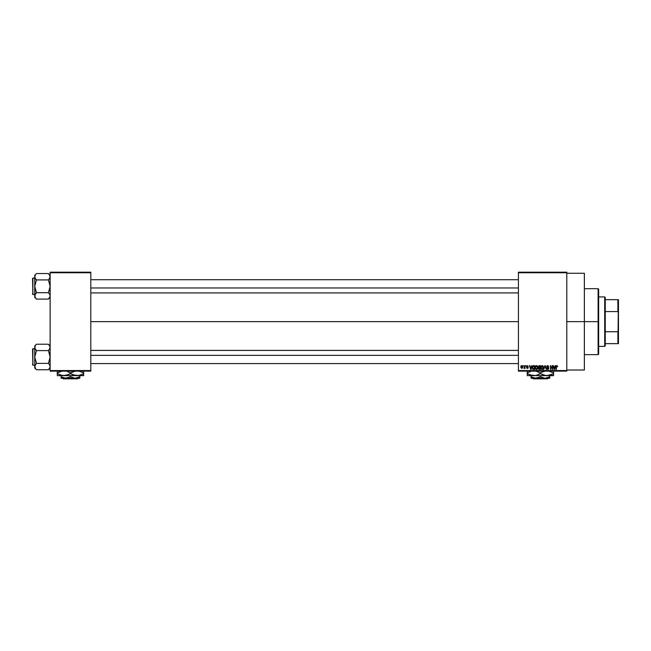 <?xml version="1.0" encoding="UTF-8"?>
<svg xmlns="http://www.w3.org/2000/svg" width="651" height="651" viewBox="0 0 651 651"><rect width="100%" height="100%" fill="white"/><g stroke="black" fill="none" stroke-linecap="round" stroke-linejoin="round"><path stroke-width="0.98" d="M566.785 321.651L584.37 321.651L584.37 273.282L584.37 321.651L566.785 321.651M90.806 321.651L518.416 321.651L90.806 321.651M518.416 272.183L566.785 272.183L518.416 272.183L518.416 272.736L566.785 272.736L566.785 370.565L518.416 370.565L518.416 272.183M518.416 371.119L566.785 371.119L566.785 272.183L566.785 272.736L518.416 272.736L518.416 370.565L566.785 370.565L566.785 371.119L518.416 371.119L518.416 370.565L518.416 371.119M523.217 365.626L523.567 366.171L523.217 365.626M525.617 365.626L525.959 366.171L525.617 365.626M531.688 365.626L531.387 366.773L530.183 366.773L529.507 365.626L530.63 369.467L532.062 365.626L531.387 366.773L530.183 366.773L529.507 365.626L530.63 369.467L532.062 365.626L530.996 369.467L529.873 365.626M536.75 365.61L537.457 366.179L536.457 365.569L535.456 366.163L536.457 365.569L535.456 366.163L535.106 367.538L535.456 366.163L536.457 365.569L537.457 366.179L536.611 365.585L535.643 365.919L535.171 368.206L535.968 369.41L537.344 369.093L537.457 366.179L537.807 367.498L537.457 366.179L537.807 367.498L536.457 369.524L535.114 367.359M541.29 366.041L542.202 365.569L541.201 366.163L540.851 367.538L541.201 366.163L542.202 365.569L543.203 366.179L542.202 365.569L541.152 366.236L541.355 369.141L542.665 369.426L543.495 368.173L543.203 366.179L543.552 367.498L543.203 366.179L543.552 367.498L542.202 369.524L540.859 367.359M547.068 368.466L547.743 369.068L546.702 368.368L547.743 369.068L548.394 368.45L546.596 366.692L547.686 365.569L548.85 366.871L547.686 365.569L546.767 366.057L546.628 366.969L548.288 368.059L548.354 368.702L547.524 369.044L547.052 368.32L546.767 368.8L547.751 369.524L548.687 368.865L548.492 367.758L546.962 366.839L547.743 366.025L548.85 366.871L547.808 365.577M555.279 365.626L554.977 366.773L553.765 366.773L553.098 365.626L554.213 369.467L555.645 365.626L554.977 366.773L553.765 366.773L553.098 365.626L554.213 369.467L555.645 365.626L554.579 369.467L553.464 365.626M557.541 366.773L556.784 365.569L557.329 365.846L556.784 365.569L555.995 366.855L555.995 369.467L555.995 366.855L556.784 365.569L557.541 366.773L557.093 365.634L556.117 366.017L556.345 369.467L556.393 366.31L556.89 366.041L557.541 366.773L557.362 365.895M552.349 365.626L552.349 368.702L550.494 365.626L550.494 369.467L550.844 366.383L552.691 369.467L552.691 365.626L552.349 368.702L550.494 365.626L550.494 369.467L550.844 366.383L552.691 369.467L552.691 365.626L552.325 369.467M544.887 365.626L543.788 369.467L545.074 366.074L546.262 369.467L545.229 365.626L543.788 369.467L545.074 366.074L546.262 369.467L545.229 365.626L546.262 369.467L545.074 366.074L543.788 369.467L544.887 365.626M539.158 365.626L538.206 366.895L538.686 367.693L538.369 368.881L539.166 369.467L540.354 369.467L540.354 365.626L539.272 365.626L540.354 365.626L539.272 365.626L538.206 366.749L538.686 367.693L538.304 368.507L539.264 369.467L540.354 369.467L540.354 365.626L540.354 369.467L539.166 369.467M532.526 366.244L533.584 365.626L532.38 366.627L532.656 369.084L534.609 369.467L534.609 365.626L533.584 365.626L534.609 365.626L533.584 365.626L532.258 367.571L533.071 369.402L534.609 369.467L534.609 365.626L534.609 369.467M527.334 365.976L526.862 366.407L527.334 365.976L526.862 366.407L527.334 365.976L526.862 366.407L527.334 365.976L527.863 366.521L527.334 365.976L526.952 366.659L528.164 367.677L527.375 368.474L526.561 367.669L527.815 367.734L526.513 366.48L527.302 367.335L526.513 366.48L527.359 365.569L528.213 366.472L527.334 365.976L526.952 366.659L528.164 367.677L527.375 368.474L526.561 367.669L527.815 367.734L526.513 366.48L527.359 365.569L528.213 366.472L527.188 365.585L526.553 366.798L527.806 367.807L526.626 367.986L527.375 368.474L528.116 367.986L528.018 367.205L526.879 366.546L527.245 365.976L528.213 366.472L527.448 365.577M524.616 365.626L524.551 367.644L523.868 368.32L524.966 368.417L524.966 365.626L523.868 368.32L524.966 368.417L524.966 365.626L524.616 368.417M521.744 365.569L520.955 366.082L520.767 367.172L521.866 368.466L522.68 367.506L522.387 365.87L521.744 365.569L520.767 367.05L521.744 368.474L522.712 367.026L521.679 365.577M50.135 371.119L90.806 371.119L90.806 370.565L50.135 370.565L50.135 272.736L90.806 272.736L90.806 370.565L90.806 272.183L50.135 272.183L90.806 272.183L90.806 272.736L50.135 272.736L50.135 272.183L50.135 370.565L90.806 370.565L90.806 371.119L50.135 371.119L50.135 370.565L50.135 371.119M584.37 370.02L584.37 321.651L584.37 370.02L566.785 370.02M557.191 366.822L556.768 366.025L557.191 366.822L556.768 366.025L557.191 366.822L556.768 366.025L557.191 366.822L556.768 366.025L556.345 366.83L556.393 366.31M556.345 369.467L556.345 366.83M554.229 368.474L553.879 367.221L554.855 367.221L554.481 368.523M550.844 369.467L550.868 365.626M547.996 366.09L548.435 366.586M547.654 366.025L546.946 366.684L547.524 366.033M546.978 366.48L547.027 366.993M547.524 367.31L548.744 368.466L547.817 367.408L548.744 368.466L547.751 369.524L548.744 368.466M546.702 368.368L547.751 369.524M547.052 368.32L547.743 369.068L548.288 368.059L547.743 369.068L548.394 368.45L547.743 369.068L548.394 368.45L547.743 369.068L547.052 368.32L547.605 369.06M547.735 367.807L546.596 366.692L547.133 367.603M545.074 366.074L544.92 366.676M543.089 369.093L542.657 369.426M541.152 366.236L542.202 365.569L543.203 366.179M541.982 369.044L541.347 368.425L542.324 369.06L543.203 367.49L542.193 369.068L541.347 368.425L542.193 369.068M541.323 366.741L541.347 368.425L541.201 367.555L542.202 366.025L542.69 366.179M542.804 366.285L542.202 366.025L543.113 368.271L542.267 369.068M541.201 367.555L541.396 366.562M542.991 366.529L543.194 367.245M539.264 369.467L538.304 368.507L538.686 367.693L538.206 366.749M538.572 366.562L538.898 366.122L538.564 366.895L539.313 367.424L538.629 366.375M538.947 366.106L538.556 366.749L538.987 366.098M539.256 369.019L538.654 368.442L539.394 369.019L538.654 368.442L539.394 369.019L538.654 368.442L538.979 367.905L538.654 368.442L539.345 367.872L538.654 368.442L539.394 369.019L538.654 368.442L540.005 367.872L540.005 369.019L538.759 368.832L538.979 367.905L538.662 368.58M539.264 366.074L540.005 366.074L540.005 367.424L539.166 367.416L540.005 367.424L540.005 366.074L538.857 366.139M539.345 367.872L540.005 367.872L540.005 369.019L539.394 369.019M537.344 369.093L536.912 369.426M536.457 365.569L537.457 366.179M537.531 368.816L537.75 368.173M536.383 369.068L535.602 368.425L536.579 369.06L537.457 367.49L536.448 369.068L535.602 368.425L536.31 369.06M535.57 366.741L535.602 368.425L535.456 367.555L536.457 366.025L537.457 367.49L536.514 369.068M535.456 367.555L535.651 366.562M537.457 367.49L536.457 366.025M533.625 369.467L533.014 369.369M532.518 368.865L532.347 368.393M532.86 368.686L534.259 369.019L534.259 366.074L532.746 366.635L533.079 366.188L533.625 366.074L532.746 366.635L532.608 367.571L533.136 368.946L532.746 366.635L534.259 366.074L534.259 369.019L533.055 368.897L532.624 367.953M532.616 367.335L532.632 368.01M533.136 368.946L533.641 369.019L533.136 368.946M530.899 368.523L531.273 367.221L530.296 367.221L530.785 369.068L530.296 367.221L531.273 367.221L530.736 368.84M528.156 367.75L527.375 368.474L528.164 367.677L526.879 366.546M528.164 367.677L527.375 368.474L526.561 367.669L527.375 368.474M527.782 367.603L527.359 368.067L526.911 367.62L527.806 367.766M527.359 365.569L526.513 366.48M523.868 368.32L524.616 367.978L523.868 368.32L524.616 367.074M523.965 367.921L524.527 367.717M522.362 367.026L521.728 365.976L521.117 367.026L521.728 365.976L522.362 367.026L521.752 368.067L522.362 366.855L521.728 365.976L521.117 367.026L521.752 368.067M522.346 367.359L522.061 367.953M521.435 367.961L521.125 367.197M521.125 366.855L521.427 366.09M522.135 366.171L522.362 366.855M554.172 368.279L553.879 367.221L554.855 367.221L554.53 368.344M539.166 367.416L538.564 366.895M537.018 366.244L537.449 367.245M598.114 321.651L598.114 354.632L598.114 321.651L584.37 321.651L598.114 321.651L598.114 288.678L598.114 321.651L598.66 321.651L598.114 321.651M598.66 354.079L598.66 321.651L598.66 354.079L598.114 354.632L584.37 354.632M598.66 289.223L598.66 321.651L598.66 289.223L598.114 288.678L584.37 288.678M50.013 296.734L48.426 299.086L50.013 296.734L50.013 295.066L50.013 296.718M36.456 292.698L35.227 294.244L36.456 292.698L35.772 293.463L36.456 292.698L48.426 292.698L50.135 286.31L48.426 279.922L50.013 277.57L48.426 279.922L36.456 279.922L48.426 279.922L49.118 279.165L48.426 279.922L50.013 284.65L50.013 287.978L48.426 292.698L36.456 292.698L34.747 286.31L34.747 297.377L36.456 299.086L35.748 298.296L36.456 299.086L48.426 299.086L50.135 297.377L48.426 299.086L36.456 299.086L35.227 297.54L34.869 295.066L36.456 292.698L34.747 286.31L36.456 279.922L34.869 277.562L35.227 275.088L34.747 276.732L34.877 296.734M34.869 277.562L34.747 275.251L36.456 273.542L48.426 273.542L36.456 273.542L34.747 275.251L34.747 286.31L36.456 279.922L35.227 278.368M32.884 294.553L32.55 278.4L34.747 278.067L32.884 278.067L32.884 294.553L34.747 294.553L32.884 294.553L32.55 278.4L32.884 294.553M50.135 275.251L48.426 273.542L50.013 275.894L49.655 278.384M49.159 293.511L50.013 295.049M35.227 294.244L34.747 295.896L35.772 293.463M48.426 299.086L49.118 298.321L48.426 299.086M35.772 298.321L35.227 297.54M35.732 279.108L36.456 279.922M48.426 292.698L49.655 294.244M49.102 274.283L49.647 275.064M50.135 276.732L49.655 275.088M90.806 287.962L518.416 287.962L90.806 287.962M518.416 355.34L90.806 355.34L518.416 355.34M604.706 296.921L605.259 297.466L605.259 299.672L605.259 297.466L604.706 296.921L598.66 296.921L604.706 296.921L604.706 346.389L598.66 346.389L604.706 346.389L604.706 296.921M605.259 345.836L604.706 346.389L605.259 345.836L605.259 343.638L605.259 345.836M605.259 311.577L605.259 331.725L605.259 299.672L605.259 311.577L617.897 311.577L618.45 312.976L618.45 330.326L617.897 331.725L605.259 331.725L605.259 343.638L605.259 331.725L617.897 331.725L617.897 343.638L618.45 343.638L618.45 330.326L618.45 343.638L617.897 343.638L618.45 299.672L605.259 299.672L617.897 299.672L617.897 311.577L617.897 299.672L618.45 299.672L618.45 312.976L617.897 311.577L605.259 311.577M605.259 343.638L617.897 343.638L605.259 343.638M32.55 278.547L32.55 279.165M32.55 293.455L32.55 294.073M48.426 279.922L49.118 279.165M50.013 367.416L48.426 369.768L50.013 367.416L50.013 365.748L50.013 367.4M50.135 366.578L49.655 364.926L50.135 366.57M36.456 363.38L35.227 364.926L36.456 363.38L35.772 364.137L36.456 363.38L48.426 363.38L50.135 356.992L48.426 350.604L50.013 348.252L48.426 350.604L36.456 350.604L48.426 350.604L49.118 349.847L48.426 350.604L50.013 355.332L50.013 358.66L48.426 363.38L36.456 363.38L34.747 356.992L34.747 368.059L36.456 369.768L35.772 369.003L36.456 369.768L48.426 369.768L50.135 368.059L48.426 369.768L36.456 369.768L35.227 368.222L34.869 365.748L36.456 363.38L34.747 356.992L36.456 350.604L34.869 348.236L35.227 345.771L34.747 347.414L34.747 366.57L35.235 368.238L34.747 366.57L34.747 368.059L34.747 366.57L35.781 369.019M34.869 348.236L34.747 345.933L36.456 344.216L48.426 344.216L36.456 344.216L34.747 345.933L34.747 356.992L36.456 350.604L35.227 349.05M32.884 365.235L32.55 349.082L34.747 348.749L32.884 348.749L32.884 365.235L34.747 365.235L32.884 365.235L32.55 349.082L32.884 365.235M50.135 345.933L48.426 344.216L50.013 346.576L49.655 349.066M49.159 364.194L50.013 365.732M35.227 364.926L34.747 366.57L35.772 364.137M48.426 369.768L49.118 369.003L48.426 369.768M35.732 349.79L36.456 350.604M48.426 363.38L49.655 364.926M49.102 344.965L49.663 345.771M50.135 347.414L50.013 346.584M32.55 349.229L32.55 349.847M32.55 364.137L32.55 364.755M48.426 350.604L49.118 349.847M548.077 378.264L547.524 378.817L533.283 378.817L532.73 378.264L533.283 378.817L547.524 378.817L548.077 378.264M549.745 377.401L549.745 376.815L548.549 377.442L549.745 376.815L549.745 378.264L549.745 375.627L549.745 376.815L545.074 378.264L540.403 376.815L540.403 375.627L540.403 376.815L539.288 377.401L534.52 378.158L531.061 376.815L531.061 375.627L531.061 377.865L531.061 376.815L535.732 378.264L545.074 378.264L541.518 377.401M531.061 378.264L531.061 377.401L531.061 378.264L535.732 378.264L531.061 378.264M553.594 375.057L553.594 372.942L548.703 371.046L553.594 372.942L553.594 375.627L553.594 375.057L553.594 375.627L527.212 375.627L533.804 375.627L530.419 375.057L527.212 373.584L527.212 372.942L531.2 371.241M531.061 375.627L535.529 375.481L530.419 375.057L533.804 375.627L547.003 375.627L543.609 375.057L540.403 373.584L540.403 372.942L541.974 372.12L545.269 371.054L541.974 372.12L540.403 372.942L540.403 373.584L536.416 375.285M552.911 373.959L547.003 375.627L548.72 375.481L545.294 375.481L541.974 374.406L545.278 375.481M535.513 371.046L540.403 372.942L535.513 371.046M527.896 372.559L527.212 372.942L527.212 371.046L527.212 375.057M527.212 372.12L527.212 372.942L531.086 371.265M527.212 374.406L527.212 373.584L532.079 375.472M541.429 374.138L540.403 373.584L538.719 374.455L540.403 373.584L545.269 375.472L553.594 375.472M553.594 374.406L553.594 373.584L550.404 375.049L547.003 375.627M553.594 372.12L553.594 372.942L548.736 371.054L553.594 372.942L553.594 371.469M536.53 375.253L538.833 374.406M528.783 374.406L530.402 375.049L528.783 374.406M542.088 372.071L540.403 372.942L539.378 372.388M531.061 376.815L532.176 377.401L531.061 376.815L531.061 377.401M540.403 376.815L535.732 378.264L549.745 378.264L545.074 378.264L548.63 377.401M533.283 378.817L532.73 378.264L533.283 378.817M78.153 378.264L77.599 378.817L63.35 378.817L62.797 378.264L63.35 378.817L77.599 378.817L78.153 378.264M79.821 377.401L79.821 376.815L78.625 377.442L79.821 376.815L79.821 378.264L79.821 375.627L79.821 376.815L75.15 378.264L70.471 376.815L70.471 375.627L70.471 376.815L69.364 377.401L64.595 378.158L61.129 376.815L61.129 375.627L61.129 377.865L61.129 376.815L65.8 378.264L75.15 378.264L71.586 377.401M61.129 378.264L61.129 377.401L61.129 378.264L65.8 378.264L61.129 378.264M83.662 375.057L83.662 372.942L78.779 371.046L83.662 372.942L83.662 375.627L83.662 375.057L83.662 375.627L57.28 375.627L63.879 375.627L60.494 375.057L57.28 373.584L57.28 372.942L58.85 372.12L62.146 371.054L57.28 372.942L57.28 375.057M61.129 375.627L65.596 375.481L62.171 375.481L57.28 373.584L62.162 375.481M82.986 373.959L78.804 375.472L73.685 375.057L70.471 373.584L70.471 372.942L75.337 371.054L72.041 372.12L68.9 374.406L63.879 375.627L83.662 375.472M67.265 371.469L70.471 372.942L67.281 371.469M57.28 372.12L57.28 371.046L57.28 372.942L57.28 372.12L57.28 372.942L57.963 372.559M66.492 375.285L62.146 375.472L57.28 373.584L57.28 374.406M68.778 374.463L70.471 373.584L75.337 375.472M79.682 375.285L77.07 375.627M83.662 374.406L83.662 373.584L79.788 375.261M83.662 372.12L83.662 372.942L78.804 371.054L83.662 372.942L83.662 371.469M71.496 374.138L70.471 373.584L67.289 375.049M66.605 375.253L67.265 375.057M69.454 372.388L68.908 372.12M68.9 372.12L70.471 372.942L72.041 372.12M61.129 376.815L62.244 377.401L61.129 376.815L61.129 377.401M70.471 376.815L65.8 378.264L79.821 378.264L75.15 378.264L78.706 377.401M63.35 378.817L62.797 378.264L63.35 378.817M566.785 273.282L584.37 273.282M90.806 279.718L518.416 279.718M90.806 292.909L518.416 292.909M518.416 363.592L90.806 363.592M518.416 350.401L90.806 350.401"/></g></svg>
